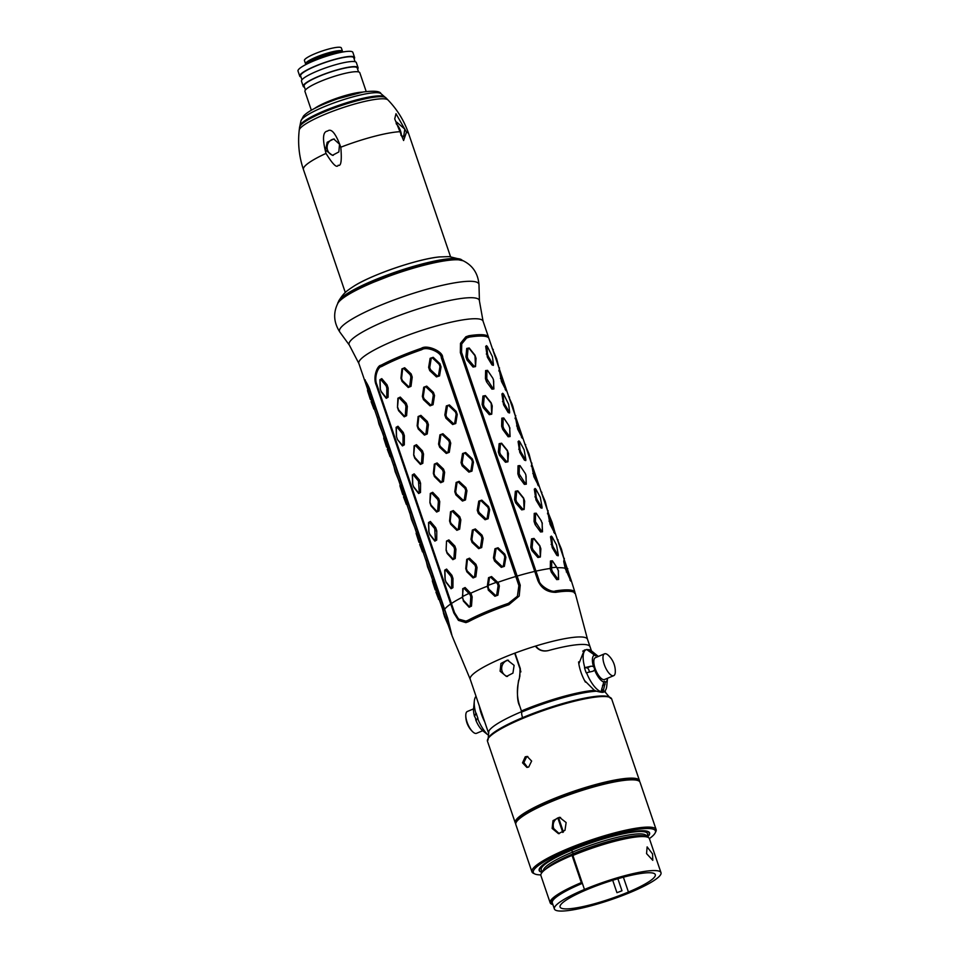 <?xml version="1.0" encoding="UTF-8"?>
<svg xmlns="http://www.w3.org/2000/svg" width="959" height="959" viewBox="0 0 959 959"><rect width="100%" height="100%" fill="white"/><g stroke="black" fill="none" stroke-linecap="round" stroke-linejoin="round"><path stroke-width="1.44" d="M487.951 337.292A0.731 0.719 153.3 0 1 488.395 336.885A65.596 11.052 161.2 0 0 482.401 334.727A65.596 11.052 161.2 0 0 468.855 335.746L465.87 336.789L460.5 343.298L460.356 352.648L537.843 580.519C541.32 588.382 547.289 592.314 555.752 592.326A65.176 10.981 161.2 0 1 569.322 591.295A65.176 10.981 161.2 0 1 575.292 593.465L587.543 639.425A61.951 10.441 161.2 0 0 587.495 639.257A61.951 10.441 161.2 0 0 581.741 636.992A61.951 10.441 161.2 0 0 535.757 646.018A61.951 10.441 161.2 0 0 514.683 653.211A61.951 10.441 161.2 0 0 470.198 679.188L488.287 732.328M488.395 336.885L488.754 338.059M439.366 599.926L451.569 634.546C451.413 635.373 449.268 622.894 447.493 618.735L444.532 609.205M364.852 380.999C363.533 378.565 368.472 385.95 369.862 390.9L444.209 609.313M365.235 379.896L364.78 380.831L367.765 389.594M374.478 409.037L371.169 396.678L368.148 390.445M390.685 456.652L387.376 444.281L384.355 438.059M406.892 504.266L403.583 491.895L400.562 485.662M423.099 551.869L419.79 539.509L416.769 533.276M439.306 599.483L435.997 587.112L432.977 580.89M364.528 379.608A0.731 0.719 -26.7 0 0 364.384 379.632A65.596 11.052 161.2 0 0 365.151 380.483M358.858 363.461L349.364 345.144A68.784 11.592 161.2 0 1 396.187 316.626A68.784 11.592 161.2 0 1 472.919 297.758A68.784 11.592 161.2 0 1 479.416 300.862L483.06 321.181A65.596 11.052 161.2 0 0 476.971 318.784A65.596 11.052 161.2 0 0 405.357 336.177A65.596 11.052 161.2 0 0 358.858 363.461L364.384 379.632C362.934 377.007 368.556 385.003 370.102 390.577L447.733 618.387L452.073 635.889M450.742 603.966L376.276 385.218C372.619 377.271 377.367 365.211 380.939 365.283A65.596 11.052 161.2 0 1 421.385 348.285C427.115 344.305 443.094 351.545 442.626 357.335L520.234 585.17L519.203 596.042L508.857 604.721A65.176 10.981 161.2 0 0 468.424 621.708L465.894 622.619L458.45 620.377L453.871 613.053L450.742 603.966A65.596 11.052 -18.8 0 0 444.568 609.325M521.588 711.674A61.951 10.441 161.2 0 0 488.862 731.082L488.035 740.06M518.292 682.544L518.591 680.291C516.793 693.057 517.177 701.64 519.73 706.028L521.648 711.65A9.111 3.44 67.2 0 0 522.583 717.656A64.685 10.897 161.2 0 0 488.059 738.634M518.735 680.638L519.862 676.203L519.994 668.807L520.905 671.887M515.127 653.379A60.129 10.129 -18.8 0 0 514.803 653.499L519.994 668.807M535.805 646.33L535.757 646.018C538.934 650.166 543.166 651.676 548.452 650.55A61.951 10.441 161.2 0 1 590.049 646.738L591.475 650.957M514.108 665.342L512.945 673.11L506.448 676.467L500.107 671.228L500.958 663.46L507.395 660.092L514.108 665.342M479.332 706.028A22.776 8.595 67.2 0 0 484.751 721.935M476.036 696.33A22.776 8.595 67.2 0 0 474.309 701.149A22.776 8.595 67.2 0 0 475.892 713.364L474.537 716.409A2.733 1.031 -112.8 0 1 475.76 719.981L477.63 718.459A22.776 8.595 67.2 0 0 487.64 734.57M477.63 718.459L477.942 718.327A22.776 8.595 -112.8 0 1 476.203 713.232L475.892 713.364M587.495 639.257L590.049 646.738A61.951 10.441 -18.8 0 0 548.104 650.646C542.758 651.748 538.526 650.238 535.41 646.126A61.951 10.441 161.2 0 0 515.031 653.079L520.329 668.651L519.406 678.289C516.577 687.783 516.721 697.157 519.862 706.399L521.42 710.979A1.822 0.683 67.2 0 1 521.612 712.093A9.111 3.44 67.2 0 0 522.583 717.656L523.71 717.728A61.951 10.441 -18.8 0 1 592.59 697.493M550.166 902.803L540.912 875.603A58.307 9.83 -18.8 0 1 572.055 855.404L572.883 855.452L584.463 889.461L586.944 889.604A50.3 8.475 -18.8 0 1 655.297 874.608A50.3 8.475 -18.8 0 1 628.433 892.026L630.914 892.17A56.305 9.482 161.2 0 0 660.991 872.666A56.305 9.482 161.2 0 0 584.463 889.461A56.305 9.482 161.2 0 0 554.386 908.964A56.305 9.482 161.2 0 0 630.914 892.17L628.433 892.026A50.3 8.475 -18.8 0 1 560.08 907.022A50.3 8.475 -18.8 0 1 586.944 889.604L584.463 889.461L582.377 883.335L581.322 882.616A58.307 9.83 161.2 0 0 550.166 902.803A58.307 9.83 161.2 0 0 552.887 904.577M572.055 855.404L581.322 882.616M539.162 869.345L539.521 870.376A57.948 9.758 161.2 0 1 570.473 850.309L571.228 850.357A1.822 0.683 -112.8 0 1 572.559 852.095L573.134 853.798A1.822 0.683 -112.8 0 1 573.194 855.356M559.241 833.659L553.655 828.516C552.408 823.685 553.799 820.161 557.826 817.907L562.777 832.46M557.826 817.907L558.653 817.955L563.424 831.98M638.514 780.794A65.596 11.052 -18.8 0 0 633.947 779.883A65.596 11.052 161.2 0 0 567.548 795.347A65.596 11.052 161.2 0 0 516.134 822.45L516.817 821.12A64.505 10.873 161.2 0 1 567.368 794.46A64.505 10.873 161.2 0 1 632.664 779.247A64.505 10.873 -18.8 0 1 637.16 780.158L638.514 780.794A65.596 11.052 -18.8 0 1 640.037 782.268L656.124 829.547A65.596 11.052 -18.8 0 1 655.824 831.645L655.141 832.975A64.505 10.873 -18.8 0 1 649.387 838.586M516.134 822.45A65.596 11.052 161.2 0 0 515.834 824.56L531.921 871.827A65.596 11.052 161.2 0 0 533.444 873.301L534.798 873.949A64.505 10.873 161.2 0 0 539.294 874.848A64.505 10.873 -18.8 0 0 540.828 874.896M656.124 829.547A65.596 11.052 -18.8 0 0 650.034 827.149A65.596 11.052 161.2 0 0 578.421 844.543A65.596 11.052 161.2 0 0 531.921 871.827M552.132 828.432L552.995 820.652L559.433 817.284L566.134 822.546L564.971 830.302L558.486 833.659L552.132 828.432M534.798 873.949A64.505 10.873 161.2 0 1 573.997 847.612A64.505 10.873 161.2 0 1 649.447 828.564A64.505 10.873 -18.8 0 1 655.141 832.975M542.159 872.33A58.307 9.83 161.2 0 1 539.174 870.496A58.307 9.83 161.2 0 1 580.495 846.246A58.307 9.83 161.2 0 1 644.16 830.782A58.307 9.83 -18.8 0 1 649.579 832.915A58.307 9.83 -18.8 0 1 647.433 837.123M623.386 877.197L628.433 892.026L623.386 877.197M560.595 817.452L558.653 817.955M539.521 870.376A57.948 9.758 161.2 0 0 542.303 872.163M616.985 892.685A50.3 8.475 161.2 0 0 621.971 890.779L616.985 892.685M617.872 878.72L621.971 890.779M514.863 653.475L517.812 662.142A52.841 8.907 161.2 0 0 517.8 662.154L520.425 669.885M474.309 701.149L473.578 708.749A14.577 5.502 67.2 0 0 474.537 716.409M487.628 734.642L482.833 730.782A14.577 5.502 67.2 0 1 475.76 719.981L476.455 720.173M465.786 715.03A21.865 21.865 0 0 0 472.895 731.945A11.844 4.471 67.2 0 1 467.057 722.103A11.844 4.471 -112.8 0 1 465.786 715.03A11.844 4.471 -112.8 0 1 467.357 711.47L473.566 708.869M472.895 731.945A11.844 4.471 67.2 0 0 476.539 733.311L482.737 730.71M574.453 593.189L574.873 592.087A65.224 10.993 161.2 0 0 555.321 590.948L555.513 592.35M500.154 371.373L488.85 338.239A65.596 11.052 -18.8 0 0 469.311 337.1L466.577 338.059L461.723 343.933L461.567 352.373L539.066 580.255C538.838 585.158 551.845 593.118 555.321 590.948M564.371 561.806L563.724 561.459L565.139 568.255A65.596 11.052 -18.8 0 0 557.083 567.788L552.396 560.799L550.442 560.991L550.274 569.059L551.353 572.235L556.699 579.62L558.641 579.428L558.27 570.125M565.139 568.255L570.605 580.435M487.016 346.403L485.674 346.331L487.376 357.204L492.003 364.923L493.358 365.367L493.417 364.372M548.164 514.192L550.106 524.357L554.494 532.796M531.957 466.589L533.899 476.743L538.287 485.182M515.75 418.975L517.692 429.141L522.08 437.568M499.543 371.361L501.485 381.526L505.873 389.965M554.853 532.041L564.983 561.818M538.646 484.439L545.275 503.931M522.439 436.824L532.569 466.601M506.22 389.21L516.362 418.987M475.52 366.59L476.036 358.342L474.957 355.166L469.191 347.985L466.733 348.453L465.93 356.856L467.021 360.033L473.075 367.045L475.52 366.59L474.957 355.166M491.727 414.192L492.243 405.957L491.164 402.78L485.398 395.599L482.94 396.055L482.137 404.47L483.228 407.647L489.282 414.66L491.727 414.192L491.164 402.78M507.934 461.806L508.45 453.559L507.371 450.382L501.605 443.214L499.159 443.669L498.344 452.073L499.435 455.249L505.489 462.262L507.934 461.806L507.371 450.382M524.141 509.421L524.657 501.173L523.578 497.997L517.812 490.816L515.367 491.284L514.563 499.687L515.642 502.864L521.696 509.876L524.141 509.421L523.578 497.997M540.349 557.023L540.864 548.788L539.785 545.611L534.019 538.431L531.574 538.886L530.771 547.301L531.849 550.478L537.903 557.491L540.349 557.023L539.785 545.611M541.236 520.725L536.189 513.185L534.235 513.389L534.067 521.444L535.146 524.621L540.564 531.981L542.518 531.789L542.075 522.523M540.78 520.03L542.159 523.17L542.314 531.094L541.535 531.178L535.41 521.6L534.067 521.444M525.029 473.111L519.982 465.583L518.028 465.774L517.86 473.83L518.939 477.019L524.357 484.367L526.311 484.175L525.868 474.921M524.573 472.415L520.102 465.858L519.322 465.93L519.203 473.998L517.86 473.83M508.821 425.508L503.775 417.968L501.821 418.16L501.653 426.228L502.732 429.404L508.15 436.765L510.104 436.561L509.661 427.306M508.366 424.813L509.744 427.954L509.9 435.877L509.121 435.949L503.739 428.553L502.995 426.383L501.653 426.228M492.614 377.894L487.568 370.354L485.614 370.558L485.446 378.613L486.525 381.79L491.943 389.15L493.897 388.958L493.453 379.692M492.159 377.199L487.687 370.642L486.908 370.713L486.788 378.769L485.446 378.613M503.223 394.017L501.881 393.945L503.583 404.818L508.21 412.538L509.565 412.969L509.625 411.986M519.43 441.631L518.088 441.548L519.79 452.42L524.417 460.152L525.772 460.584L525.832 459.601M535.637 489.234L534.295 489.162L535.997 500.035L540.636 507.755L541.979 508.198L542.039 507.203M551.845 536.848L550.502 536.776L552.204 547.649L556.843 555.369L558.186 555.8L558.258 554.817M556.544 566.961L558.366 570.785L558.45 578.756L557.682 578.828L552.36 571.396L551.617 569.214L551.749 561.159L552.516 561.075L557.635 568.615M558.33 570.317L558.522 571.516M558.641 579.428L558.45 578.756M556.699 579.62L557.682 578.828M550.274 569.059L551.617 569.214M565.031 561.926L570.941 579.608L566.349 569.119L565.031 561.926L563.724 561.459M569.958 580.087L570.941 579.608M565.235 568.795L566.349 569.119M487.412 346.595L492.423 356.676L493.417 364.228M487.376 357.204L488.299 356.436L492.878 364.204L492.003 364.923M486.297 354.027L487.556 354.255L488.299 356.436M487.556 354.255L486.884 346.571L485.674 346.331M547.517 513.844L548.824 514.324L552.168 522.583L554.829 531.945L550.142 521.504L549.028 521.181M554.829 531.945L553.846 532.449M550.106 524.357L550.886 523.674M548.824 514.324L550.142 521.504M538.622 484.343L532.617 466.709L533.935 473.902L532.82 473.566M533.899 476.743L534.678 476.072L533.935 473.902M537.639 484.834L538.359 484.199L534.678 476.072M531.31 466.242L532.617 466.709M515.103 418.627L516.41 419.095L517.728 426.287L516.613 425.964M522.415 436.729L516.41 419.095M517.692 429.141L518.471 428.457L517.728 426.287M521.432 437.22L522.152 436.597L518.471 428.457M506.208 389.114L500.202 371.493L501.521 378.673L500.406 378.349M501.485 381.526L502.264 380.843L501.521 378.673M505.225 389.618L505.944 388.982L502.264 380.843M498.884 371.013L500.202 371.493M563.796 558.306L561.518 549.375L560.943 549.951M559.864 546.774L561.351 548.86L557.503 539.857M547.589 510.703L545.311 501.773L544.736 502.348M543.645 499.171L545.144 501.257L541.296 492.243M531.37 463.089L529.104 454.158L528.529 454.734M527.438 451.557L529.104 454.158L525.088 444.628M511.231 403.943L512.154 404.374L508.881 397.026M515.163 415.487L512.897 406.544L512.322 407.119M512.154 404.374L512.897 406.544L512.154 404.374M498.956 367.872L496.69 358.942L496.115 359.517M495.024 356.34L496.69 358.942L492.674 349.412M476.036 358.342L475.604 357.707M467.021 360.033L468.04 359.122L474.07 366.182L475.041 365.99M465.93 356.856L467.297 356.952L468.04 359.122M467.297 356.952L468.064 348.549L469.047 348.357L474.861 355.537M492.243 405.957L491.811 405.321M483.228 407.647L484.247 406.736L490.277 413.785L491.26 413.605M482.137 404.47L483.504 404.566L484.247 406.736M483.504 404.566L484.271 396.151L485.254 395.971L491.068 403.152M508.45 453.559L508.018 452.924M499.435 455.249L500.454 454.35L506.484 461.399L507.467 461.219M498.344 452.073L499.711 452.168L500.454 454.35M499.711 452.168L500.478 443.765L501.461 443.585L507.275 450.754M524.657 501.173L524.225 500.538M515.642 502.864L516.661 501.953L522.691 509.013L523.674 508.821M514.563 499.687L515.918 499.783L516.661 501.953M515.918 499.783L516.685 491.38L517.668 491.188L523.482 498.368M540.864 548.788L540.432 548.152M531.849 550.478L532.868 549.567L538.898 556.616L539.881 556.436M530.771 547.301L532.137 547.397L532.868 549.567M532.137 547.397L532.904 538.982L533.875 538.802L539.689 545.983M542.314 523.902L542.135 522.715M535.146 524.621L536.153 523.77M534.235 513.389L535.53 513.544L535.41 521.6M535.53 513.544L536.309 513.461L541.427 521.001M526.107 476.299L526.107 483.492L525.328 483.564L519.203 473.998M518.939 477.019L519.946 476.167M525.22 473.386L525.928 475.113M509.9 428.685L509.72 427.498M502.732 429.404L503.739 428.553M501.821 418.16L503.115 418.328L502.995 426.383M503.115 418.328L503.895 418.244L509.013 425.784M493.693 381.071L493.693 388.263L492.914 388.347L486.788 378.769M492.806 378.17L493.501 379.896M486.525 381.79L487.532 380.939M503.619 394.209L508.63 404.278L509.625 411.843M503.583 404.818L504.506 404.039L509.085 411.807L508.21 412.538M502.504 401.629L503.763 401.869L504.506 404.039M503.763 401.869L503.091 394.173L501.881 393.945M519.826 441.823L524.105 449.723L525.832 459.457M519.79 452.42L520.713 451.653L525.292 459.421L524.417 460.152M518.711 449.244L519.97 449.483L520.713 451.653M519.97 449.483L519.298 441.787L518.088 441.548M536.033 489.426L540.313 497.337L542.039 507.059M535.997 500.035L536.92 499.267L541.511 507.035L540.636 507.755M534.918 496.858L536.177 497.086L536.92 499.267M536.177 497.086L535.506 489.402L534.295 489.162M552.24 537.04L556.52 544.94L558.246 554.674M552.204 547.649L553.127 546.87L557.718 554.638L556.843 555.369M551.125 544.46L552.384 544.7L553.127 546.87M552.384 544.7L551.713 537.004L550.502 536.776M442.135 607.467L444.544 616.697L448.225 625.064M444.101 613.832L443.801 614.527M507.551 676.431A8.199 7.468 93.3 0 1 502.132 671.348A8.199 7.468 93.3 0 1 508.51 660.248M467.92 620.353A65.224 10.993 161.2 0 1 508.402 603.355L517.404 596.246L518.879 585.589L441.272 357.731C441.811 352.552 426.935 346.019 421.852 349.651A65.596 11.052 161.2 0 0 381.394 366.65C378.254 366.482 373.626 377.57 376.935 384.763L454.542 612.621L458.594 619.07L465.906 621.132L467.92 620.353L468.603 621.612M462.37 596.234L463.401 601.089L469.119 607.263L471.492 606.112L472.164 596.858L471.073 593.681L465.103 587.531L462.729 588.682L462.765 596.45A66.327 11.172 -18.8 0 1 468.963 593.453L464.108 588.406L463.161 588.862L462.31 597.913M487.448 585.23L488.287 590.085L494.916 596.27L497.901 595.167L499.351 585.985L498.26 582.808L491.559 576.563L488.551 577.678L487.448 585.23L488.347 585.314A66.327 11.172 -18.8 0 1 496.163 582.413L490.672 577.294L489.474 577.738L488.107 586.992L487.196 586.908M387.076 384.871L381.766 378.637L379.896 379.716L380.22 388.827L381.31 392.003L386.237 398.309L388.095 397.23L388.155 388.047L387.076 384.871L386.081 385.806L380.807 379.548L380.064 379.98L380.339 389.126L381.071 391.296L386.069 397.613L386.801 397.182L386.813 387.987L386.081 385.806M404.362 435.662L403.283 432.485L397.973 426.252L396.115 427.318L396.427 436.429L397.517 439.618L402.444 445.923L404.302 444.844L404.362 435.662L403.02 435.59L402.289 433.42L403.283 432.485M419.491 480.099L414.18 473.854L412.322 474.933L412.634 484.043L413.725 487.22L418.651 493.525L420.51 492.458L420.569 483.276L419.491 480.099L418.496 481.034L413.221 474.765L412.478 475.196L412.754 484.343L413.485 486.513L418.484 492.83L419.227 492.399L418.496 481.034M435.698 527.702L430.387 521.468L428.529 522.547L428.841 531.658L429.932 534.834L434.859 541.14L436.717 540.061L436.777 530.878L435.698 527.702L434.703 528.637L429.428 522.379L428.685 522.811L428.961 531.957L429.692 534.127L434.691 540.444L435.434 540.013L434.703 528.637M451.905 575.316L446.594 569.083L444.736 570.149L445.048 579.26L446.139 582.437L451.066 588.754L452.924 587.675L452.984 578.493L451.905 575.316L450.91 576.251L445.635 569.994L444.892 570.413L445.168 579.56L445.899 581.729L450.898 588.047L451.641 587.627L451.653 578.421L450.91 576.251M404.686 367.741L401.917 368.903L400.934 378.182L402.013 381.358L408.246 387.496L411.015 386.333L412.214 377.079L411.135 373.89L404.686 367.741L402.612 369.023L401.593 378.314L402.336 380.483L408.606 386.645L409.721 386.189L410.884 376.899L410.14 374.729L411.135 373.89M430.135 358.318L428.637 367.405L429.716 370.594L436.465 376.911L439.546 375.904L441.032 366.901L439.953 363.725L433.216 357.311L430.135 358.318L431.238 358.354L429.74 367.465L430.471 369.635L437.244 375.988L438.467 375.592L439.965 366.542L439.222 364.372L439.953 363.725M418.124 416.518L417.141 425.784L418.22 428.973L424.453 435.11L427.234 433.947L428.421 424.681L427.342 421.504L420.893 415.355L418.124 416.518L418.819 416.626L417.8 425.928L418.544 428.098L424.825 434.259L425.928 433.792L427.091 424.501L426.347 422.332L427.342 421.504M446.343 405.921L444.844 415.019L445.923 418.196L452.672 424.513L455.753 423.518L457.239 414.516L456.16 411.339L449.423 404.926L446.343 405.921L447.445 405.969L445.947 415.079L446.678 417.249L453.451 423.602L454.674 423.195L456.172 414.156L455.429 411.986L456.16 411.339M437.1 462.957L434.331 464.12L433.348 473.398L434.427 476.575L440.661 482.725L443.442 481.562L444.628 472.296L443.549 469.119L437.1 462.957L435.026 464.24L434.007 473.542L434.751 475.712L441.032 481.874L442.135 481.406L443.298 472.116L442.555 469.946L443.549 469.119M462.55 453.535L461.051 462.634L462.13 465.81L468.879 472.128L471.96 471.133L473.446 462.118L472.367 458.941L465.63 452.528L462.55 453.535L463.653 453.571L462.154 462.682L462.885 464.863L469.658 471.205L470.881 470.809L472.379 461.77L471.636 459.601L472.367 458.941M450.538 511.734L449.555 521.013L450.646 524.189L456.868 530.327L459.649 529.164L460.835 519.898L459.757 516.721L453.319 510.572L450.538 511.734L451.233 511.854L450.215 521.145L450.958 523.314L457.239 529.476L458.342 529.02L459.505 519.73L458.774 517.56L459.757 516.721M478.757 501.137L477.258 510.236L478.337 513.425L485.086 519.742L488.167 518.735L489.653 509.732L488.575 506.556L481.838 500.142L478.757 501.137L479.86 501.185L478.361 510.296L479.092 512.466L485.865 518.819L487.088 518.423L488.587 509.373L487.855 507.203L488.575 506.556M466.745 559.349L465.762 568.615L466.853 571.804L473.087 577.941L475.856 576.779L477.043 567.512L475.964 564.336L469.526 558.186L466.745 559.349L467.441 559.457L466.422 568.759L467.165 570.929L473.446 577.09L474.549 576.623L475.712 567.332L474.981 565.163L475.964 564.336M494.964 548.752L493.465 557.85L494.544 561.027L501.293 567.344L504.374 566.349L505.873 557.347L504.782 554.158L498.045 547.757L494.964 548.752L496.067 548.8L494.568 557.91L495.3 560.08L502.072 566.433L503.295 566.026L504.794 556.987L504.062 554.817L504.782 554.158M400.275 397.086L397.889 398.237L397.482 407.467L398.56 410.656L404.219 416.829L406.604 415.679L407.323 406.424L406.244 403.236L400.275 397.086L398.321 398.417L397.482 407.467M422.451 450.85L416.482 444.7L414.096 445.851L413.689 455.081L414.767 458.258L420.438 464.444L422.811 463.293L423.53 454.027L422.451 450.85L421.421 451.749L415.487 445.575L414.54 446.031L413.689 455.081M432.689 492.303L430.303 493.453L429.896 502.696L430.975 505.873L436.645 512.058L439.018 510.907L439.737 501.641L438.659 498.464L432.689 492.303L430.747 493.645L429.896 502.696M446.522 541.068L446.103 550.298L447.182 553.487L452.852 559.66L455.225 558.51L455.945 549.255L454.866 546.067L448.896 539.917L446.522 541.068L446.103 550.298M472.343 530.063L470.989 539.294L472.08 542.47L478.673 548.656L481.682 547.553L483.144 538.371L482.053 535.194L475.352 528.948L472.343 530.063L473.267 530.135L471.9 539.378L470.989 539.294M454.782 491.679L455.873 494.868L462.466 501.054L465.475 499.939L466.937 490.768L465.846 487.58L459.145 481.346L456.136 482.461L454.782 491.679L455.693 491.763L456.424 493.945L455.873 494.868M439.929 434.847L438.575 444.077L439.666 447.254L446.259 453.439L449.268 452.324L450.73 443.154L449.639 439.977L442.938 433.732L439.929 434.847L440.852 434.906L439.474 444.161L438.575 444.077M426.731 386.117L423.722 387.232L422.368 396.463L423.446 399.639L430.052 405.837L433.06 404.722L434.523 395.54L433.432 392.363L426.731 386.117L424.645 387.304L423.267 396.546L422.368 396.463M471.073 593.681L470.054 594.58L470.797 596.75L470.174 606.04L469.227 606.496L463.449 600.298L462.706 598.128M469.982 592.566L468.963 593.453L470.054 594.58M471.492 606.112L470.174 606.04M469.119 607.263L469.227 606.496M498.26 582.808L497.385 583.552L498.117 585.733L496.69 594.952L495.503 595.395L488.85 589.162L488.107 586.992M497.05 581.669L496.163 582.413L497.385 583.552M497.901 595.167L496.69 594.952M494.916 596.27L495.503 595.395M388.155 388.047L386.813 387.987M381.31 392.003L381.071 391.296M397.973 426.252L397.014 427.163L402.289 433.42M397.517 439.618L402.277 445.216L403.02 444.796L403.02 435.59M396.427 436.429L397.278 438.898M396.546 436.729L396.271 427.582L397.014 427.163M420.569 483.276L419.227 483.204M413.725 487.22L413.485 486.513M436.777 530.878L435.434 530.818M429.932 534.834L429.692 534.127M452.984 578.493L451.653 578.421M446.139 582.437L445.899 581.729M400.934 378.182L401.593 378.314M403.715 368.556L410.14 374.729M412.214 377.079L410.884 376.899M402.013 381.358L402.336 380.483M429.716 370.594L430.471 369.635M428.637 367.405L429.74 367.465M433.216 357.311L431.238 358.354M432.461 357.959L439.222 364.372M441.032 366.901L439.965 366.542M418.22 428.973L418.544 428.098M417.141 425.784L417.8 425.928M420.893 415.355L418.819 416.626M419.922 416.17L426.347 422.332M428.421 424.681L427.091 424.501M445.923 418.196L446.678 417.249M444.844 415.019L445.947 415.079M449.423 404.926L447.445 405.969M448.668 405.573L455.429 411.986M457.239 414.516L456.172 414.156M433.348 473.398L434.007 473.542M436.129 463.772L442.555 469.946M444.628 472.296L443.298 472.116M434.427 476.575L434.751 475.712M462.13 465.81L462.885 464.863M461.051 462.634L462.154 462.682M465.63 452.528L463.653 453.571M464.875 453.175L471.636 459.601M473.446 462.118L472.379 461.77M450.646 524.189L450.958 523.314M449.555 521.013L450.215 521.145M453.319 510.572L451.233 511.854M452.336 511.387L458.774 517.56M460.835 519.898L459.505 519.73M478.337 513.425L479.092 512.466M477.258 510.236L478.361 510.296M481.838 500.142L479.86 501.185M481.094 500.79L487.855 507.203M489.653 509.732L488.587 509.373M466.853 571.804L467.165 570.929M465.762 568.615L466.422 568.759M469.526 558.186L467.441 559.457M468.543 558.989L474.981 565.163M477.043 567.512L475.712 567.332M494.544 561.027L495.3 560.08M493.465 557.85L494.568 557.91M498.045 547.757L496.067 548.8M497.301 548.392L504.062 554.817M505.873 557.347L504.794 556.987M406.244 403.236L405.213 404.135L399.28 397.961M407.323 406.424L405.957 406.304L405.273 415.595L404.326 416.05L398.608 409.853L397.865 407.683M405.213 404.135L405.957 406.304M398.56 410.656L398.608 409.853M423.53 454.027L422.164 453.919L421.481 463.197L420.533 463.665L414.815 457.467L414.072 455.297M421.421 451.749L422.164 453.919M414.767 458.258L414.815 457.467M438.659 498.464L437.64 499.351L431.694 493.178M439.737 501.641L438.371 501.521L437.688 510.811L436.741 511.267L431.023 505.081L430.279 502.9M437.64 499.351L438.371 501.521M430.975 505.873L431.023 505.081M447.182 553.487L446.498 550.514M446.954 541.248L447.901 540.792L453.847 546.966L454.578 549.135L453.907 558.426L452.948 558.881L447.23 552.684M454.866 546.067L453.847 546.966M455.945 549.255L454.578 549.135M472.08 542.47L472.631 541.547L471.9 539.378M473.267 530.135L474.465 529.692L481.166 535.937L481.909 538.119L480.471 547.325L479.272 547.769L472.631 541.547M482.053 535.194L481.166 535.937M483.144 538.371L481.909 538.119M466.937 490.768L465.702 490.505L464.264 499.711L463.065 500.154L456.424 493.945M456.136 482.461L457.059 482.521L455.693 491.763M457.059 482.521L458.258 482.077L464.959 488.335L465.702 490.505M465.846 487.58L464.959 488.335M439.666 447.254L440.217 446.331L439.474 444.161M440.852 434.906L442.051 434.463L448.752 440.72L449.495 442.89L448.045 452.097L446.846 452.54L440.217 446.331M449.639 439.977L448.752 440.72M450.73 443.154L449.495 442.89M433.432 392.363L432.545 393.106L425.844 386.861M434.523 395.54L433.288 395.288L431.838 404.494L430.639 404.938L424.01 398.716L423.267 396.546M432.545 393.106L433.288 395.288M423.446 399.639L424.01 398.716M406.496 132.138L403.595 140.517L394.724 118.916L395.983 113.725L406.496 132.138A55.574 9.362 -18.8 0 1 408.666 133.721L450.526 256.688M340.805 147.207C341.919 160.585 341.056 166.59 338.203 165.212C336.885 168.364 332.821 164.433 326.012 153.416C322.248 139.031 322.763 131.587 327.546 131.083C331.323 128.003 335.746 133.373 340.805 147.207A55.574 9.362 -18.8 0 1 399.352 131.731M400.802 135.039L403.643 136.873L404.794 129.105L396.582 122.057L396.175 123.495M396.355 123.999A8.199 3.093 -112.8 0 1 400.502 130.915A8.199 3.093 67.2 0 1 401.389 135.89M339.522 144.186L333.708 138.983L327.187 142.28L325.521 150.072L332.425 155.334L338.851 151.942L339.522 144.186M385.015 97.219A45.013 7.588 161.2 0 0 384.727 96.907A45.013 7.588 161.2 0 0 324.01 110.968A45.013 7.588 -18.8 0 0 299.927 125.773A45.013 7.588 -18.8 0 0 299.891 126.192M304.435 60.513A19.504 3.285 -18.8 0 1 314.852 53.764A19.504 3.285 -18.8 0 1 341.344 47.95L342.507 51.354A19.504 3.285 161.2 0 0 316.002 57.168A19.504 3.285 -18.8 0 0 305.585 63.917L304.435 60.513M342.363 52.086A19.504 3.285 161.2 0 0 342.507 51.354M299.747 76.157L298.009 71.05A28.974 4.879 -18.8 0 1 313.485 61.016A28.974 4.879 161.2 0 1 352.864 52.373L354.602 57.48A28.974 4.879 161.2 0 0 315.223 66.123A28.974 4.879 -18.8 0 0 299.747 76.157A28.974 4.879 -18.8 0 0 301.006 77.008M354.135 58.919A28.974 4.879 161.2 0 0 354.602 57.48M301.953 79.813L300.611 75.857A28.063 4.723 -18.8 0 1 315.607 66.147A28.063 4.723 161.2 0 1 353.739 57.768L355.082 61.724M303.224 86.358L301.486 81.251A28.974 4.879 -18.8 0 1 316.961 71.218A28.974 4.879 161.2 0 1 356.34 62.575L358.079 67.681A28.974 4.879 161.2 0 0 318.7 76.324A28.974 4.879 -18.8 0 0 303.224 86.358A28.974 4.879 -18.8 0 0 304.471 87.209M357.599 69.12A28.974 4.879 161.2 0 0 358.079 67.681M305.43 90.014L304.087 86.058A28.063 4.723 -18.8 0 1 319.071 76.348A28.063 4.723 161.2 0 1 357.216 67.969L358.558 71.925M311.339 110.201L304.962 91.453A28.974 4.879 -18.8 0 1 320.438 81.419A28.974 4.879 161.2 0 1 359.817 72.788L366.194 91.525M314.708 108.355A28.974 4.879 -18.8 0 1 327.379 101.822A28.974 4.879 161.2 0 1 362.406 92.124M324.765 103.704A25.509 4.304 -18.8 0 1 328.805 101.906A25.509 4.304 -18.8 0 1 351.593 94.569M334.355 139.055A8.199 7.468 -86.7 0 0 327.594 150.191A8.199 7.468 93.3 0 0 333.3 155.334M371.085 401.629L373.65 408.366L370.546 397.613L371.169 396.678M370.342 399.459L367.621 390.984M368.22 389.845L367.657 390.745L370.546 397.613M372.248 399.855L371.289 399.783M373.626 408.606L374.549 408.438M387.292 449.232L389.857 455.981L386.753 445.216L387.376 444.281M386.549 447.062L383.84 438.587M384.427 437.46L383.864 438.347L386.753 445.216M388.455 447.469L387.496 447.385M389.833 456.22L390.757 456.052M403.499 496.846L406.065 503.595L402.96 492.83L403.583 491.895M402.768 494.676L400.047 486.201M400.634 485.062L400.071 485.961L402.96 492.83M404.662 495.072L403.703 495M406.041 503.835L406.964 503.667M419.706 544.46L422.284 551.197L419.167 540.444L419.79 539.509M418.975 542.291L416.254 533.803M416.841 532.677L416.278 533.576L419.167 540.444M420.869 542.686L419.91 542.614M422.248 551.437L423.171 551.269M435.913 592.063L438.491 598.812L435.374 588.047L435.997 587.112M435.182 589.893L432.461 581.418M433.048 580.291L432.485 581.178L435.374 588.047M437.076 590.3L436.117 590.217M438.455 599.051L439.378 598.884M425.928 559.852L427.582 566.913L431.922 577.486M427.894 566.218L427.582 566.913M409.721 512.238L411.375 519.298L415.715 529.871M411.675 518.615L411.375 519.298M393.502 464.636L395.168 471.696L399.507 482.257M395.468 471.001L395.168 471.696M377.295 417.021L378.961 424.082L383.3 434.655M379.261 423.387L378.961 424.082M639.461 780.578A65.596 11.052 -18.8 0 0 633.36 778.181A65.596 11.052 161.2 0 0 561.746 795.574A65.596 11.052 161.2 0 0 515.259 822.858L487.472 741.235A65.596 11.052 161.2 0 1 533.959 713.964A65.596 11.052 161.2 0 1 605.585 696.558A65.596 11.052 -18.8 0 1 611.674 698.955L639.461 780.578A65.596 11.052 -18.8 0 1 639.545 781.489M515.259 822.858A65.596 11.052 161.2 0 0 515.75 823.637M528.721 767.008L526.839 767.38L522.535 762.825L525.244 756.807L527.162 756.447L531.634 761.038L528.721 767.008M623.35 779.703A61.951 10.441 161.2 0 0 527.474 812.345M527.834 756.543L526.587 756.891L523.866 762.513L527.534 767.356M586.536 672.691A22.776 8.595 67.2 0 0 601.053 691.727L603.774 682.041A14.577 5.502 67.2 0 1 594.616 670.041A2.733 1.031 67.2 0 0 593.405 666.457L591.092 666.169L584.487 667.728A22.776 8.595 67.2 0 0 586.225 672.822L593.321 671.12M592.83 671.276L594.616 670.041M593.405 666.457A14.577 5.502 67.2 0 1 594.592 655.069L586.68 649.519A22.776 8.595 67.2 0 0 586.165 649.687A22.776 8.595 67.2 0 0 584.798 667.596M589.162 651.353L588.622 649.782A22.776 8.595 67.2 0 0 587.447 649.567A22.776 8.595 67.2 0 0 586.764 649.579M578.601 661.89A22.776 8.595 67.2 0 0 585.422 682.125M601.053 691.727L600.742 691.859A22.776 8.595 67.2 0 0 601.916 692.074A22.776 8.595 67.2 0 0 602.995 691.99L605.357 682.125A2.733 1.031 67.2 0 0 604.122 681.381A2.733 1.031 67.2 0 0 603.774 682.041M589.341 672.067A2.733 1.031 67.2 0 0 588.562 669.37A2.733 1.031 67.2 0 0 587.052 667.872L584.487 667.728M607.515 678.277A14.577 5.502 -112.8 0 1 607.503 678.397L606.759 685.997A22.776 8.595 -112.8 0 1 603.822 691.691A22.776 8.595 -112.8 0 1 603.307 691.859M588.622 649.782L588.934 649.651A22.776 8.595 -112.8 0 1 592.302 651.569L598.248 656.364A14.577 5.502 -112.8 0 1 598.344 656.436M607.503 678.397A14.577 5.502 -112.8 0 1 605.357 682.125M602.995 691.99L601.82 688.526M594.592 655.069A2.733 1.031 67.2 0 0 595.827 655.812A2.733 1.031 67.2 0 0 596.174 655.153A14.577 5.502 -112.8 0 1 598.248 656.364M613.724 675.663L604.566 679.511A11.844 4.471 -112.8 0 1 595.083 668.315A11.844 4.471 -112.8 0 1 595.383 657.682L604.542 653.822A11.844 4.471 67.2 0 0 604.242 664.467A11.844 4.471 -112.8 0 0 613.724 675.663A11.844 4.471 -112.8 0 0 615.294 672.115A21.865 21.865 0 0 0 608.186 655.189A11.844 4.471 67.2 0 0 604.542 653.822M596.174 655.153L588.934 649.651M586.033 649.746L584.355 650.058L578.84 663.772M584.546 680.518L594.376 690.336L596.546 691.211C601.653 692.542 604.038 692.674 603.702 691.619M609.612 697.253A64.685 10.897 161.2 0 0 522.583 717.656L523.71 717.728A61.951 10.441 -18.8 0 0 501.689 728.444M647.253 837.075A57.948 9.758 -18.8 0 0 649.231 833.035A57.948 9.758 -18.8 0 0 570.473 850.309L571.228 850.357A56.125 9.458 -18.8 0 1 626.982 833.071A56.125 9.458 -18.8 0 1 646.546 836.464M543.525 870.868L543.549 870.916A54.303 9.146 -18.8 0 1 572.559 852.095A1.822 0.683 67.2 0 0 571.228 850.357A56.125 9.458 -18.8 0 0 543.142 871.299M646.702 836.931L646.342 835.864A54.303 9.146 -18.8 0 0 572.559 852.095L573.134 853.798A54.303 9.146 161.2 0 0 545.503 869.322M573.086 855.44A1.822 0.683 67.2 0 0 573.134 853.798A54.303 9.146 161.2 0 1 646.438 836.871M572.883 855.452A56.305 9.482 -18.8 0 1 649.411 838.657L660.991 872.666M652.576 853.954L652.779 860.331L646.558 853.606L647.133 846.893L652.576 853.954M443.621 612.429A65.596 11.052 -18.8 0 1 444.329 609.66M517.105 576.083A65.596 11.052 -18.8 0 1 534.822 571.396M552.564 903.606A57.037 9.614 -18.8 0 1 581.849 882.64M554.386 908.964L552.3 902.839A56.305 9.482 -18.8 0 1 582.377 883.335M474.717 715.078L476.527 714.311M539.066 580.255L537.891 580.639M536.033 571.12A65.596 11.052 -18.8 0 1 550.298 568.471M551.353 572.235L552.36 571.396M550.322 567.584L551.665 567.74A66.327 11.172 161.2 0 1 556.723 567.237M550.442 560.991L551.749 561.159M535.925 570.785L534.75 571.18M461.567 352.373L460.392 352.768M469.083 337.136L468.855 335.746M566.301 571.972L567.081 571.3M564.983 567.452L566.086 567.776A66.327 11.172 161.2 0 1 567.788 568.687M473.075 367.045L474.07 366.182M466.733 348.453L468.064 348.549M489.282 414.66L490.277 413.785M482.94 396.055L484.271 396.151M505.489 462.262L506.484 461.399M499.159 443.669L500.478 443.765M521.696 509.876L522.691 509.013M515.367 491.284L516.685 491.38M537.903 557.491L538.898 556.616M531.574 538.886L532.904 538.982M542.518 531.789L542.314 531.094M540.564 531.981L541.535 531.178M526.311 484.175L526.107 483.492M524.357 484.367L525.328 483.564M518.028 465.774L519.322 465.93M510.104 436.561L509.9 435.877M508.15 436.765L509.121 435.949M493.897 388.958L493.693 388.263M491.943 389.15L492.914 388.347M485.614 370.558L486.908 370.713M443.681 612.621L443.43 613.221M454.602 612.801L453.871 613.053M451.353 603.379L450.634 603.619M451.401 603.523A65.596 11.052 -18.8 0 1 462.334 597.241M470.641 593.237A65.596 11.052 -18.8 0 1 487.292 586.237M497.781 582.353A65.596 11.052 -18.8 0 1 515.738 576.491M377.007 384.967L376.276 385.218M381.598 366.542L380.939 365.283M421.852 349.663L421.385 348.285M441.284 357.791L442.626 357.335M515.642 576.203L516.985 575.748M518.867 585.625L520.234 585.17M508.402 603.355L508.869 604.721M465.103 587.531L464.108 588.406M472.164 596.858L470.797 596.75M463.401 601.089L463.449 600.298M488.551 577.678L489.474 577.738M491.559 576.563L490.672 577.294M499.351 585.985L498.117 585.733M488.287 590.085L488.85 589.162M381.766 378.637L380.807 379.548M388.095 397.23L386.801 397.182M386.237 398.309L386.069 397.613M404.302 444.844L403.02 444.796M402.444 445.923L402.277 445.216M414.18 473.854L413.221 474.765M420.51 492.458L419.227 492.399M418.651 493.525L418.484 492.83M430.387 521.468L429.428 522.379M436.717 540.061L435.434 540.013M434.859 541.14L434.691 540.444M446.594 569.083L445.635 569.994M452.924 587.675L451.641 587.627M451.066 588.754L450.898 588.047M401.917 368.903L402.612 369.023M411.015 386.333L409.721 386.189M408.246 387.496L408.606 386.645M439.546 375.904L438.467 375.592M436.465 376.911L437.244 375.988M427.234 433.947L425.928 433.792M424.453 435.11L424.825 434.259M455.753 423.518L454.674 423.195M452.672 424.513L453.451 423.602M434.331 464.12L435.026 464.24M443.442 481.562L442.135 481.406M440.661 482.725L441.032 481.874M471.96 471.133L470.881 470.809M468.879 472.128L469.658 471.205M459.649 529.164L458.342 529.02M456.868 530.327L457.239 529.476M488.167 518.735L487.088 518.423M485.086 519.742L485.865 518.819M475.856 576.779L474.549 576.623M473.087 577.941L473.446 577.09M504.374 566.349L503.295 566.026M501.293 567.344L502.072 566.433M406.604 415.679L405.273 415.595M404.219 416.829L404.326 416.05M416.482 444.7L415.487 445.575M422.811 463.293L421.481 463.197M420.438 464.444L420.533 463.665M439.018 510.907L437.688 510.811M436.645 512.058L436.741 511.267M448.896 539.917L447.901 540.792M455.225 558.51L453.907 558.426M452.852 559.66L452.948 558.881M475.352 528.948L474.465 529.692M481.682 547.553L480.471 547.325M478.673 548.656L479.272 547.769M462.466 501.054L463.065 500.154M459.145 481.346L458.258 482.077M465.475 499.939L464.264 499.711M442.938 433.732L442.051 434.463M449.268 452.324L448.045 452.097M446.259 453.439L446.846 452.54M423.722 387.232L424.645 387.304M433.06 404.722L431.838 404.494M430.052 405.837L430.639 404.938M349.364 345.144L339.822 332.042A73.603 12.395 -18.8 0 1 389.917 301.534A73.603 12.395 -18.8 0 1 472.032 281.347A73.603 12.395 161.2 0 1 478.985 284.679C478.038 273.471 472.763 265.499 463.161 260.764A67.226 11.328 -18.8 0 0 458.486 259.817A67.226 11.328 -18.8 0 0 390.457 275.665A67.226 11.328 -18.8 0 0 337.772 303.452C337.316 302.133 341.907 298.477 351.533 292.471L366.002 285.195L397.529 272.835C424.585 263.845 444.712 259.445 457.899 259.673L463.161 260.764M342.123 298.836A65.943 11.112 -18.8 0 1 397.338 272.931A65.943 11.112 -18.8 0 1 456.892 259.769M338.455 302.337A66.135 11.148 -18.8 0 1 390.145 274.993A66.135 11.148 -18.8 0 1 457.251 259.338A66.135 11.148 -18.8 0 1 461.938 260.297M338.611 301.174C344.329 291.572 348.848 289.93 349.544 289.055L354.279 285.914A56.042 9.446 161.2 0 1 439.378 256.94L449.303 256.604L461.099 259.469A65.62 11.052 161.2 0 0 456.484 258.534A65.62 11.052 -18.8 0 0 389.977 274.034A65.62 11.052 -18.8 0 0 338.611 301.174L338.071 302.9M345.3 292.507L303.44 169.539A55.574 9.362 -18.8 0 1 326.012 153.416M303.44 169.539C299.112 156.737 297.71 143.622 299.22 130.208A47.039 7.924 -18.8 0 1 324.418 114.565A47.039 7.924 -18.8 0 1 387.999 99.988C397.386 109.698 404.266 120.942 408.666 133.721M299.22 130.208L299.568 127.235A45.756 7.708 -18.8 0 1 324.07 112.023A45.756 7.708 -18.8 0 1 385.914 97.842L387.999 99.988M324.202 111.64A45.097 7.6 -18.8 0 1 383.612 96.883M300.802 125.078A45.097 7.6 -18.8 0 1 324.118 111.676C338.959 105.538 353.212 101.043 366.913 98.142C383.816 94.857 385.398 97.362 385.914 97.842M299.927 125.773L300.934 120.918A42.484 7.157 -18.8 0 1 301.953 119.18A42.484 7.157 -18.8 0 1 323.663 106.94A42.484 7.157 161.2 0 1 380.975 93.67L384.727 96.907M306.88 64.037A18.593 3.129 -18.8 0 1 316.386 57.192A18.593 3.129 -18.8 0 1 334.235 51.582A18.593 3.129 -18.8 0 1 341.56 52.23M308.115 63.438A17.49 2.949 -18.8 0 1 317.177 58.235A17.49 2.949 -18.8 0 1 340.217 52.505M591.092 666.169L587.052 667.872M605.069 684.486L602.528 685.553M594.652 653.882L593.381 654.41M521.42 710.979A61.951 10.441 -18.8 0 1 594.376 690.336M604.53 691.283A61.951 10.441 -18.8 0 1 605.585 692.398L605.045 690.804M521.612 712.093A62.407 10.513 -18.8 0 1 596.546 691.211M603.87 691.667A62.407 10.513 -18.8 0 1 605.249 692.206L610.511 698.368M483.06 321.181L488.515 337.184M374.537 409.493L383.972 437.208M390.745 457.095L400.179 484.81M406.952 504.71L416.386 532.425M423.159 552.324L432.593 580.039M452.001 635.709L470.258 679.356M616.913 892.613L612.705 880.266M574.944 592.266L570.893 579.38M545.287 503.943L548.776 514.204M570.689 581.106L570.977 579.871M563.784 560.739L564.791 561.495M487.184 346.295L486.441 345.66M554.59 533.468L554.865 532.221M547.577 513.125L548.584 513.892M538.383 485.853L538.658 484.619M531.37 465.523L532.377 466.278M515.163 417.908L516.17 418.663M522.176 438.239L522.451 437.004M505.968 390.637L506.244 389.39M498.956 370.294L499.963 371.061M558.114 539.965L557.095 539.15M564.36 558.342L564.012 559.6M541.907 492.351L540.888 491.547M548.14 510.739L547.805 511.986M525.7 444.748L524.681 443.933M531.933 463.125L531.598 464.384M509.493 397.134L508.474 396.319M515.726 415.511L515.391 416.769M493.286 349.52L492.267 348.716M499.519 367.908L499.171 369.155M503.391 393.909L502.648 393.262M519.598 441.512L518.855 440.876M535.805 489.126L535.062 488.479M552.012 536.74L551.281 536.093M479.416 300.862L478.985 284.679M339.822 332.042C333.732 322.596 333.049 313.066 337.772 303.452M461.099 259.469L462.586 260.512M439.378 256.94C418.328 258.798 372.092 274.538 354.279 285.914M299.568 127.235C300.754 123.243 308.954 118.053 324.154 111.652M300.934 120.918L303.476 116.099C308.067 111.064 319.503 105.286 337.772 98.777L363.077 92.004C374.082 90.602 380.052 91.153 380.975 93.67M367.513 390.493L367.86 389.234M373.746 408.87L374.777 409.685M383.72 438.095L384.068 436.848M389.953 456.484L390.984 457.287M399.927 485.71L400.275 484.451M406.16 504.086L407.191 504.902M416.134 533.324L416.482 532.065M422.38 551.701L423.398 552.516M432.341 580.926L432.689 579.68M438.587 599.315L439.606 600.118M582.724 651.137L586.165 649.687M602.24 692.35L603.822 691.691M649.231 833.035L648.871 831.992"/></g></svg>
